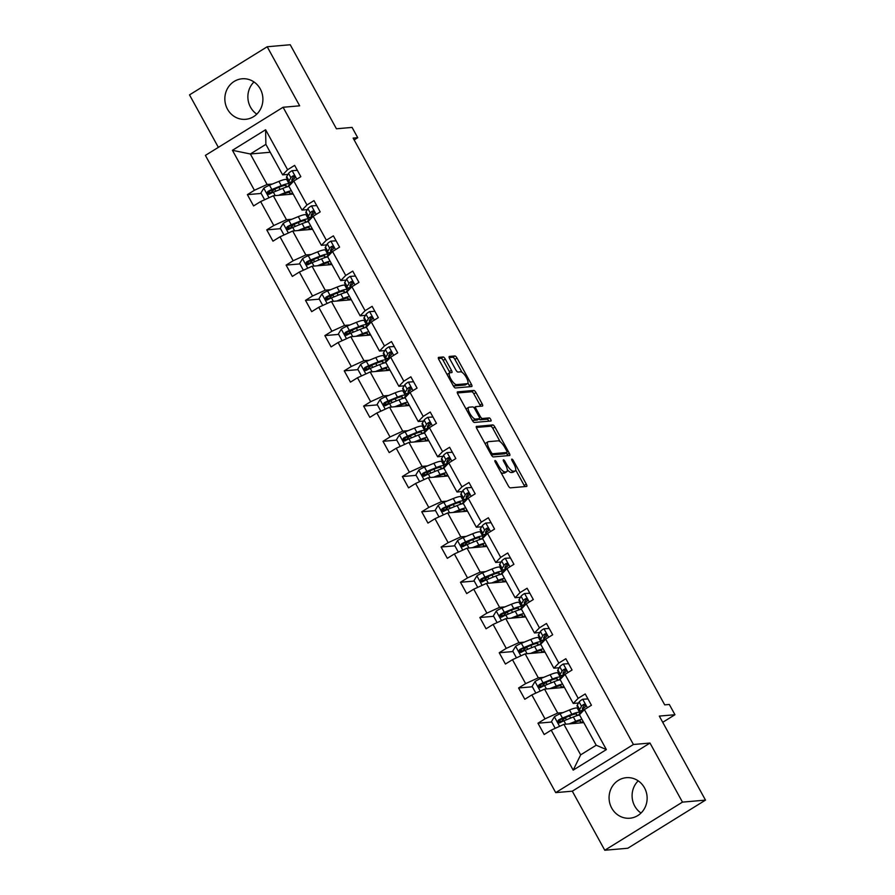 <?xml version="1.0" encoding="UTF-8"?>
<svg xmlns="http://www.w3.org/2000/svg" width="895" height="895" viewBox="0 0 895 895"><rect width="100%" height="100%" fill="white"/><g stroke="black" fill="none" stroke-linecap="round" stroke-linejoin="round"><path stroke-width="1.34" d="M495.047 460.556A1.79 0.571 58.2 0 0 494.957 460.578A1.79 0.571 58.2 0 0 495.271 462.156L508.215 485.716A2.562 0.817 58.2 0 0 510.34 487.853L526.618 486.444A2.562 0.817 58.2 0 0 526.741 486.399A2.562 0.817 58.2 0 0 526.305 484.139L513.35 460.589A1.79 0.571 58.2 0 0 511.862 459.09A1.79 0.571 58.2 0 0 511.772 459.113A1.79 0.571 58.2 0 0 512.085 460.69L513.764 463.744A8.189 2.629 58.2 0 1 515.184 470.96A8.189 2.629 58.2 0 1 514.77 471.094L513.417 471.206A8.189 2.629 58.2 0 1 506.615 464.371L504.937 461.317A1.79 0.571 58.2 0 0 503.46 459.817A1.79 0.571 58.2 0 0 503.359 459.851A1.79 0.571 58.2 0 0 503.672 461.428L505.351 464.471A8.189 2.629 58.2 0 1 506.771 471.687A8.189 2.629 58.2 0 1 506.357 471.822L505.004 471.945A8.189 2.629 58.2 0 1 498.213 465.098L496.535 462.044A1.79 0.571 58.2 0 0 495.047 460.556M227.498 109.201A20.339 19.019 -95 0 0 245.633 119.315A20.339 19.019 -95 0 0 260.255 88.907A20.339 19.019 -95 0 0 242.109 78.782A20.339 19.019 -95 0 0 227.498 109.201M253.99 81.96A20.339 19.019 -95 0 0 250.522 107.199A20.339 19.019 -95 0 0 256.787 114.146M611.721 808.096A20.339 19.019 -95 0 0 629.856 818.22A20.339 19.019 -95 0 0 644.478 787.801A20.339 19.019 -95 0 0 626.332 777.688A20.339 19.019 -95 0 0 611.721 808.096M638.213 780.854A20.339 19.019 -95 0 0 634.745 806.093A20.339 19.019 -95 0 0 641.01 813.04M705.495 800.119L627.798 848.247L604.774 850.25L682.471 802.121L705.495 800.119L659.302 716.09L674.964 714.725L669.315 704.454L664.705 704.857L353.133 138.098L357.731 137.696L352.082 127.414L336.43 128.779L290.226 44.75L267.202 46.753L189.505 94.881L218.358 147.362M445.296 359.108A2.562 0.817 58.2 0 0 443.17 356.971L438.606 357.373A2.562 0.817 58.2 0 0 438.472 357.407A2.562 0.817 58.2 0 0 438.919 359.667L453.306 385.834A2.562 0.817 58.2 0 0 455.432 387.971L471.699 386.55A2.562 0.817 58.2 0 0 471.833 386.506A2.562 0.817 58.2 0 0 471.385 384.257L457.009 358.089A2.562 0.817 58.2 0 0 454.884 355.953L449.368 356.434A2.562 0.817 58.2 0 0 449.234 356.478A2.562 0.817 58.2 0 0 449.682 358.727L455.835 369.926A2.562 0.817 58.2 0 0 457.96 372.063L460.69 371.828A6.847 2.193 58.2 0 1 466.105 377.075A6.847 2.193 58.2 0 1 467.559 383.575A6.847 2.193 58.2 0 1 467.212 383.686L456.506 384.626A6.847 2.193 58.2 0 1 451.091 379.379A6.847 2.193 58.2 0 1 449.637 372.868A6.847 2.193 58.2 0 1 449.984 372.756L451.762 372.6A2.562 0.817 58.2 0 0 451.897 372.566A2.562 0.817 58.2 0 0 451.449 370.306L445.296 359.108L443.193 360.416A2.562 0.817 58.2 0 0 441.067 358.268L438.416 358.503M682.471 802.121L649.994 743.051L633.414 744.495L283.088 107.266L299.668 105.823L267.202 46.753M476.509 426.322A2.562 0.817 58.2 0 0 476.386 426.367A2.562 0.817 58.2 0 0 476.834 428.627L491.21 454.783A2.562 0.817 58.2 0 0 493.335 456.92L509.613 455.51A2.562 0.817 58.2 0 0 509.736 455.465A2.562 0.817 58.2 0 0 509.3 453.217L494.913 427.049A2.562 0.817 58.2 0 0 492.787 424.912L476.297 426.467M472.258 420.303L457.871 394.147A2.562 0.817 58.2 0 1 457.434 391.887A2.562 0.817 58.2 0 1 457.558 391.853L473.835 390.433A2.562 0.817 58.2 0 1 475.961 392.569L482.114 403.768A2.562 0.817 58.2 0 1 482.562 406.028A2.562 0.817 58.2 0 1 482.427 406.061L475.827 406.643A2.562 0.817 58.2 0 0 475.704 406.677A2.562 0.817 58.2 0 0 476.14 408.937L480.223 416.365A2.562 0.817 58.2 0 0 482.349 418.502L489.218 417.898A1.79 0.571 58.2 0 1 490.639 419.274A1.79 0.571 58.2 0 1 491.019 420.974A1.79 0.571 58.2 0 1 490.93 421.008L474.384 422.451A2.562 0.817 58.2 0 1 472.258 420.303M287.977 174.391L282.641 174.861L265.882 144.363L265.614 129.753L287.597 169.737L294.634 165.374L300.843 176.673L293.806 181.025L306.963 204.966L314 200.614L320.209 211.902L313.172 216.266L326.339 240.207L333.376 235.855L339.585 247.143L332.548 251.506L345.716 275.447L352.742 271.095L358.951 282.384L351.925 286.747L365.082 310.688L372.119 306.325L378.328 317.624L371.291 321.976L384.458 345.929L391.495 341.566L397.704 352.865L390.667 357.217L403.835 381.158L410.861 376.806L417.07 388.106L410.044 392.457L423.201 416.399L430.238 412.047L436.447 423.335L429.41 427.698L442.577 451.639L449.614 447.287L455.823 458.576L448.787 462.939L461.943 486.88L468.98 482.517L475.189 493.816L468.152 498.179L481.32 522.121L488.357 517.757L494.566 529.057L487.529 533.409L500.697 557.361L507.722 552.998L513.931 564.297L506.906 568.649L520.062 592.591L527.099 588.239L533.308 599.538L526.271 603.89L539.439 627.831L546.476 623.479L552.685 634.768L545.648 639.131L558.816 663.072L565.841 658.72L572.05 670.008L565.025 674.371L578.181 698.313L585.218 693.949L591.427 705.249L584.39 709.601L606.374 749.585L573.192 770.136L551.208 730.152L544.182 734.515L537.973 723.216L544.999 718.864L531.843 694.923L524.806 699.275L518.597 687.975L525.633 683.623L512.466 659.682L505.429 664.034L499.22 652.746L506.257 648.383L493.1 624.441L486.063 628.793L479.854 617.505L486.891 613.142L473.723 589.201L466.687 593.564L460.477 582.265L467.514 577.913L454.347 553.96L447.31 558.323L441.101 547.024L448.138 542.672L434.981 518.72L427.944 523.083L421.735 511.783L428.772 507.431L415.604 483.49L408.567 487.842L402.358 476.543L409.395 472.191L396.228 448.25L389.202 452.601L382.993 441.313L390.019 436.95L376.862 413.009L369.825 417.361L363.616 406.073L370.653 401.71L357.485 377.768L350.448 382.131L344.239 370.832L351.276 366.48L338.109 342.528L331.083 346.891L324.874 335.591L331.9 331.239L318.743 307.287L311.706 311.65L305.497 300.351L312.534 295.999L299.366 272.058L292.329 276.41L286.12 265.121L293.157 260.758L280.001 236.817L272.964 241.169L266.755 229.881L273.792 225.518L260.624 201.576L253.587 205.928L247.378 194.64L254.415 190.277L232.431 150.304L265.614 129.753M282.641 174.861L287.597 169.737M633.414 744.495L555.717 792.623L205.391 155.394L283.088 107.266M291.804 219.253L286.478 219.722L273.311 195.781L293.191 194.047M307.768 217.865L310.61 217.619M273.311 195.781L260.624 201.576M286.478 219.722L273.792 225.518M307.343 209.631L302.018 210.101L288.85 186.149L293.806 181.025M302.018 210.101L306.963 204.966M311.18 254.493L305.844 254.963L292.687 231.011L312.568 229.288M327.145 253.106L329.986 252.86M292.687 231.011L280.001 236.817M305.844 254.963L293.157 260.758M326.72 244.872L321.383 245.331L308.227 221.389L313.172 216.266M321.383 245.331L326.339 240.207M330.557 289.734L325.221 290.204L312.053 266.251L331.933 264.528M346.51 288.347L349.363 288.1M312.053 266.251L299.366 272.058M325.221 290.204L312.534 295.999M346.096 280.113L340.76 280.571L327.592 256.63L332.548 251.506M340.76 280.571L345.716 275.447M349.923 324.974L344.597 325.433L331.43 301.492L351.31 299.769M365.887 323.587L368.729 323.341M331.43 301.492L318.743 307.287M344.597 325.433L331.9 331.239M365.462 315.353L360.137 315.812L346.969 291.871L351.925 286.747M360.137 315.812L365.082 310.688M369.299 360.215L363.963 360.674L350.806 336.733L370.687 334.998M385.264 358.828L388.106 358.582M350.806 336.733L338.109 342.528M363.963 360.674L351.276 366.48M384.839 350.583L379.502 351.053L366.346 327.111L371.291 321.976M379.502 351.053L384.458 345.929M388.676 395.456L383.34 395.914L370.172 371.973L390.052 370.239M404.629 394.057L407.482 393.811M370.172 371.973L357.485 377.768M383.34 395.914L370.653 401.71M404.216 385.823L398.879 386.293L385.711 362.341L390.667 357.217M398.879 386.293L403.835 381.158M408.042 430.685L402.716 431.155L389.549 407.214L409.429 405.48M424.006 429.298L426.848 429.052M389.549 407.214L376.862 413.009M402.716 431.155L390.019 436.95M423.581 421.064L418.256 421.534L405.088 397.581L410.044 392.457M418.256 421.534L423.201 416.399M427.418 465.926L422.082 466.396L408.925 442.443L428.806 440.72M443.372 464.539L446.225 464.292M408.925 442.443L396.228 448.25M422.082 466.396L409.395 472.191M442.958 456.305L437.621 456.763L424.465 432.822L429.41 427.698M437.621 456.763L442.577 451.639M446.784 501.166L441.459 501.625L428.291 477.684L448.171 475.961M462.749 499.779L465.601 499.533M428.291 477.684L415.604 483.49M441.459 501.625L428.772 507.431M462.323 491.545L456.998 492.004L443.83 468.063L448.787 462.939M456.998 492.004L461.943 486.88M466.161 536.407L460.824 536.866L447.668 512.924L467.548 511.19M482.125 535.02L484.967 534.774M447.668 512.924L434.981 518.72M460.824 536.866L448.138 542.672M481.7 526.786L476.364 527.244L463.207 503.303L468.152 498.179M476.364 527.244L481.32 522.121M485.537 571.648L480.201 572.106L467.033 548.165L486.925 546.431M501.491 570.26L504.344 570.003M467.033 548.165L454.347 553.96M480.201 572.106L467.514 577.913M501.077 562.015L495.74 562.485L482.584 538.544L487.529 533.409M495.74 562.485L500.697 557.361M504.903 606.888L499.578 607.347L486.41 583.406L506.29 581.672M520.868 605.49L523.709 605.244M486.41 583.406L473.723 589.201M499.578 607.347L486.891 613.142M520.442 597.256L515.117 597.726L501.95 573.773L506.906 568.649M515.117 597.726L520.062 592.591M524.28 642.118L518.943 642.588L505.787 618.646L525.667 616.912M540.244 640.731L543.086 640.484M505.787 618.646L493.1 624.441M518.943 642.588L506.257 648.383M539.819 632.496L534.483 632.955L521.326 609.014L526.271 603.89M534.483 632.955L539.439 627.831M543.657 677.358L538.32 677.828L525.152 653.876L545.033 652.153M559.61 675.971L562.463 675.725M525.152 653.876L512.466 659.682M538.32 677.828L525.633 683.623M559.196 667.737L553.86 668.196L540.692 644.255L545.648 639.131M553.86 668.196L558.816 663.072M563.022 712.599L557.697 713.058L544.529 689.116L564.409 687.394M578.987 711.212L581.828 710.966M544.529 689.116L531.843 694.923M557.697 713.058L544.999 718.864M578.562 702.978L573.236 703.436L560.069 679.495L565.025 674.371M573.236 703.436L578.181 698.313M573.192 770.136L580.665 754.854L563.906 724.357L583.786 722.623M563.906 724.357L551.208 730.152M649.994 743.051L572.297 791.18L604.774 850.25M572.297 791.18L555.717 792.623M662.725 722.31L674.964 714.725M354.14 139.922L357.731 137.696M265.882 144.363L250.343 153.985L267.102 184.482L272.438 184.023M270.223 152.262L250.343 153.985L232.431 150.304M580.665 754.854L596.204 745.222L579.445 714.736L584.39 709.601M288.391 182.636L291.244 182.379M596.204 745.222L606.374 749.585M267.102 184.482L254.415 190.277M563.436 721.001L558.894 721.404M551.745 722.019L537.973 723.216M544.059 685.76L539.528 686.163M532.38 686.778L518.597 687.975M524.694 650.531L520.152 650.922M513.003 651.549L499.22 652.746M505.317 615.29L500.775 615.682M493.626 616.308L479.854 617.505M485.951 580.049L481.409 580.441M474.26 581.068L460.477 582.265M466.575 544.809L462.033 545.2M454.884 545.827L441.101 547.024M447.198 509.568L442.656 509.971M435.507 510.586L421.735 511.783M427.832 474.328L423.29 474.73M416.141 475.346L402.358 476.543M408.456 439.098L403.913 439.49M396.765 440.116L382.993 441.313M389.079 403.858L384.548 404.249M377.388 404.876L363.616 406.073M369.713 368.617L365.171 369.008M358.022 369.635L344.239 370.832M350.337 333.376L345.794 333.768M338.646 334.394L324.874 335.591M330.96 298.136L326.429 298.538M319.28 299.154L305.497 300.351M311.594 262.906L307.052 263.298M299.903 263.913L286.12 265.121M292.217 227.666L287.675 228.057M280.527 228.684L266.755 229.881M272.852 192.425L268.31 192.817M261.161 193.443L247.378 194.64M500.887 472.381A8.189 2.629 58.2 0 0 502.9 473.242L505.004 471.945M506.771 471.687L504.668 472.996A8.189 2.629 58.2 0 1 504.254 473.119L502.9 473.242M507.275 469.685A8.189 2.629 58.2 0 0 511.313 472.504L513.417 471.206M515.184 470.96L513.081 472.258A8.189 2.629 58.2 0 1 512.667 472.392L511.313 472.504M524.705 486.6A2.562 0.817 58.2 0 0 524.202 485.448L515.699 469.976M500.148 441.683L492.809 428.347A2.562 0.817 58.2 0 0 490.695 426.21L476.33 427.463M507.7 455.678A2.562 0.817 58.2 0 0 507.196 454.515L506.301 452.892M491.142 452.232A1.79 0.571 58.2 0 0 492.619 453.731L506.906 452.49A1.79 0.571 58.2 0 0 507.006 452.467A1.79 0.571 58.2 0 0 506.693 450.879L504.925 447.668A8.189 2.629 58.2 0 0 498.135 440.821L488.368 441.671A8.189 2.629 58.2 0 0 487.954 441.806A8.189 2.629 58.2 0 0 489.375 449.022L491.142 452.232L490.147 452.848M504.97 453.698A1.79 0.571 58.2 0 1 504.903 453.765A1.79 0.571 58.2 0 1 504.814 453.787L491.31 454.962M487.954 441.806L485.851 443.103A8.189 2.629 58.2 0 0 485.336 444.088M457.379 392.983L471.732 391.73L473.835 390.433M480.514 406.229A2.562 0.817 58.2 0 0 480.011 405.066L473.858 393.867A2.562 0.817 58.2 0 0 471.732 391.73M479.026 418.961A2.562 0.817 58.2 0 0 480.246 419.8L487.126 419.207L489.218 417.898M488.849 421.187A1.79 0.571 58.2 0 0 487.126 419.207M468.98 407.236A6.847 2.193 58.2 0 0 468.633 407.348A6.847 2.193 58.2 0 0 470.088 413.848A6.847 2.193 58.2 0 0 475.502 419.095L479.272 418.77A2.562 0.817 58.2 0 0 479.407 418.726A2.562 0.817 58.2 0 0 478.959 416.477L474.876 409.049A2.562 0.817 58.2 0 0 472.75 406.901L468.98 407.236M468.633 407.348L466.53 408.646A6.847 2.193 58.2 0 0 466.15 409.205M472.034 419.912A6.847 2.193 58.2 0 0 473.399 420.393L475.502 419.095M477.404 419.934A2.562 0.817 58.2 0 1 477.303 420.023A2.562 0.817 58.2 0 1 477.18 420.068L473.399 420.393M449.849 372.779A2.562 0.817 58.2 0 0 449.346 371.604L443.193 360.416M449.637 372.868L447.534 374.166A6.847 2.193 58.2 0 0 447.176 374.681M453.116 385.476A6.847 2.193 58.2 0 0 454.403 385.924L456.506 384.626M467.559 383.575L465.456 384.884A6.847 2.193 58.2 0 1 465.12 384.995L454.403 385.924M461.988 372.264L454.906 359.398A2.562 0.817 58.2 0 0 452.781 357.25L449.178 357.564M469.785 386.718A2.562 0.817 58.2 0 0 469.293 385.555L467.928 383.071M571.413 723.708L574.075 722.623A16.558 2.506 -28.8 0 1 580.654 721.269A16.558 2.506 -28.8 0 1 579.77 722.981M569.231 723.898L575.709 721.269A19.947 3.021 -28.8 0 1 581.963 719.323M583.003 721.202A19.947 3.021 -28.8 0 1 581.358 722.836M555.213 728.329L551.488 721.56L554.452 716.694A6.914 1.052 -28.8 0 1 560.102 713.785L569.5 709.97A19.947 3.021 -28.8 0 1 577.409 708.348L579.77 712.633A19.947 3.021 151.2 0 0 571.849 714.266L562.463 718.081A6.914 1.052 151.2 0 0 558.502 720.005C557.227 721.918 557.719 722.824 559.99 722.712A6.914 1.052 -28.8 0 1 563.951 720.788L573.348 716.973A19.947 3.021 -28.8 0 1 579.602 715.038M566.311 717.208L565.394 717.846A9.521 1.443 151.2 0 0 562.351 720.878L562.619 721.37M578.047 715.351A19.947 3.021 151.2 0 0 579.77 712.633M559.934 722.746L559.822 719.893L570.227 715.62A16.558 2.506 -28.8 0 1 576.794 714.266A16.558 2.506 -28.8 0 1 575.888 716.011M559.319 722.925L559.99 722.712M587.959 698.928L582.589 699.275A6.914 1.052 151.2 0 0 579.143 701.993L577.275 705.148A19.947 3.021 151.2 0 0 577.096 706.11L579.457 710.395A19.947 3.021 151.2 0 0 582.086 710.54M582.589 699.275L587.937 698.905M580.967 713.147L580.944 713.102A19.947 3.021 -28.8 0 1 581.135 712.151L582.992 708.997A6.914 1.052 -28.8 0 1 584.983 707.24C585.945 705.349 585.453 704.443 583.484 704.522A6.914 1.052 151.2 0 0 581.504 706.278L579.636 709.444A19.947 3.021 151.2 0 0 579.457 710.395M582.969 709.041A16.558 2.506 -28.8 0 1 582.421 708.762A16.558 2.506 -28.8 0 1 582.578 707.967L584.748 704.477M584.032 704.331L584.636 704.432M552.047 688.468L554.71 687.382A16.558 2.506 -28.8 0 1 561.277 686.029A16.558 2.506 -28.8 0 1 560.404 687.74M549.866 688.658L556.332 686.029A19.947 3.021 -28.8 0 1 562.597 684.082M563.626 685.962A19.947 3.021 -28.8 0 1 561.982 687.595M535.836 693.088L532.122 686.32L535.076 681.464A6.914 1.052 -28.8 0 1 540.725 678.544L550.123 674.729A19.947 3.021 -28.8 0 1 558.032 673.107L560.393 677.392A19.947 3.021 151.2 0 0 552.483 679.025L543.086 682.84A6.914 1.052 151.2 0 0 539.126 684.764C537.85 686.689 538.354 687.584 540.614 687.472A6.914 1.052 -28.8 0 1 544.574 685.548L553.971 681.733A19.947 3.021 -28.8 0 1 560.236 679.797M546.946 681.968L546.017 682.605A9.521 1.443 151.2 0 0 542.974 685.637L543.243 686.129M558.681 680.11A19.947 3.021 151.2 0 0 560.393 677.392M540.558 687.505L540.457 684.653L550.85 680.379A16.558 2.506 -28.8 0 1 557.428 679.025A16.558 2.506 -28.8 0 1 556.511 680.771M539.942 687.684L540.614 687.472M532.67 653.227L535.333 652.142A16.558 2.506 -28.8 0 1 541.9 650.799A16.558 2.506 -28.8 0 1 541.028 652.5M530.489 653.417L536.955 650.788A19.947 3.021 -28.8 0 1 543.22 648.853M544.25 650.721A19.947 3.021 -28.8 0 1 542.616 652.365M516.471 657.847L512.745 651.079L515.71 646.224A6.914 1.052 -28.8 0 1 521.36 643.304L530.746 639.5A19.947 3.021 -28.8 0 1 538.667 637.866L541.028 642.162A19.947 3.021 151.2 0 0 533.107 643.785L523.72 647.6A6.914 1.052 151.2 0 0 519.749 649.524C518.485 651.448 518.977 652.354 521.248 652.242A6.914 1.052 -28.8 0 1 525.208 650.307L534.595 646.492A19.947 3.021 -28.8 0 1 540.86 644.557M527.569 646.727L526.652 647.376A9.521 1.443 151.2 0 0 523.597 650.396L523.877 650.889M539.305 644.87A19.947 3.021 151.2 0 0 541.028 642.162M521.181 652.265L521.08 649.412L531.485 645.138A16.558 2.506 -28.8 0 1 538.052 643.796A16.558 2.506 -28.8 0 1 537.145 645.53M520.577 652.444L521.248 652.242M568.582 663.698L563.223 664.034A6.914 1.052 151.2 0 0 559.778 666.753L557.909 669.907A19.947 3.021 151.2 0 0 557.719 670.87L560.08 675.154A19.947 3.021 151.2 0 0 562.709 675.3M563.223 664.034L568.571 663.665M561.601 677.918L561.568 677.873A19.947 3.021 -28.8 0 1 561.758 676.911L563.626 673.756A6.914 1.052 -28.8 0 1 565.606 672C566.58 670.109 566.076 669.203 564.118 669.292A6.914 1.052 151.2 0 0 562.127 671.049L560.27 674.203A19.947 3.021 151.2 0 0 560.08 675.154M563.593 673.801A16.558 2.506 -28.8 0 1 563.056 673.521A16.558 2.506 -28.8 0 1 563.201 672.727L565.371 669.236M564.667 669.091L565.271 669.191M549.206 628.458L543.847 628.793A6.914 1.052 151.2 0 0 540.401 631.512L538.533 634.678A19.947 3.021 151.2 0 0 538.354 635.629L540.714 639.925A19.947 3.021 151.2 0 0 543.332 640.059M543.847 628.793L549.194 628.424M542.225 642.677L542.202 642.632A19.947 3.021 -28.8 0 1 542.381 641.67L544.25 638.515A6.914 1.052 -28.8 0 1 546.23 636.759C547.203 634.868 546.711 633.962 544.742 634.052A6.914 1.052 151.2 0 0 542.762 635.808L540.893 638.963A19.947 3.021 151.2 0 0 540.714 639.925M544.216 638.56A16.558 2.506 -28.8 0 1 543.679 638.292A16.558 2.506 -28.8 0 1 543.836 637.497L545.995 633.996M545.29 633.85L545.894 633.951M513.294 617.986L515.956 616.912A16.558 2.506 -28.8 0 1 522.535 615.559A16.558 2.506 -28.8 0 1 521.651 617.259M511.112 618.176L517.59 615.547A19.947 3.021 -28.8 0 1 523.843 613.612M524.884 615.491A19.947 3.021 -28.8 0 1 523.239 617.125M497.094 622.607L493.38 615.838L496.333 610.983A6.914 1.052 -28.8 0 1 501.983 608.074L511.381 604.259A19.947 3.021 -28.8 0 1 519.29 602.626L521.651 606.922A19.947 3.021 151.2 0 0 513.741 608.544L504.344 612.359A6.914 1.052 151.2 0 0 500.383 614.294C499.108 616.207 499.6 617.114 501.871 617.002A6.914 1.052 -28.8 0 1 505.832 615.078L515.229 611.263A19.947 3.021 -28.8 0 1 521.494 609.316M508.192 611.498L507.275 612.135A9.521 1.443 151.2 0 0 504.232 615.167L504.5 615.659M519.928 609.629A19.947 3.021 151.2 0 0 521.651 606.922M501.815 617.035L501.703 614.171L512.108 609.909A16.558 2.506 -28.8 0 1 518.686 608.555A16.558 2.506 -28.8 0 1 517.769 610.3M501.2 617.203L501.871 617.002M529.84 593.217L524.47 593.553A6.914 1.052 151.2 0 0 521.024 596.271L519.167 599.437A19.947 3.021 151.2 0 0 518.977 600.388L521.337 604.684A19.947 3.021 151.2 0 0 523.967 604.819M524.47 593.553L529.818 593.184M522.848 607.437L522.825 607.392A19.947 3.021 -28.8 0 1 523.016 606.441L524.873 603.275A6.914 1.052 -28.8 0 1 526.864 601.518C527.837 599.628 527.334 598.721 525.376 598.811A6.914 1.052 151.2 0 0 523.385 600.567L521.516 603.722A19.947 3.021 151.2 0 0 521.337 604.684M524.85 603.331A16.558 2.506 -28.8 0 1 524.313 603.051A16.558 2.506 -28.8 0 1 524.459 602.257L526.629 598.755M525.924 598.61L526.517 598.71M493.928 582.746L496.591 581.672A16.558 2.506 -28.8 0 1 503.158 580.318A16.558 2.506 -28.8 0 1 502.285 582.019M491.747 582.936L498.213 580.307A19.947 3.021 -28.8 0 1 504.478 578.371M505.507 580.251A19.947 3.021 -28.8 0 1 503.863 581.884M477.729 587.377L474.003 580.609L476.957 575.742A6.914 1.052 -28.8 0 1 482.606 572.834L492.004 569.019A19.947 3.021 -28.8 0 1 499.925 567.385L502.274 571.681A19.947 3.021 151.2 0 0 494.364 573.303L484.967 577.118A6.914 1.052 151.2 0 0 481.007 579.054C479.731 580.967 480.235 581.873 482.494 581.761A6.914 1.052 -28.8 0 1 486.455 579.837L495.852 576.022A19.947 3.021 -28.8 0 1 502.117 574.075M488.827 576.257L487.898 576.895A9.521 1.443 151.2 0 0 484.855 579.926L485.124 580.419M500.562 574.389A19.947 3.021 151.2 0 0 502.274 571.681M482.439 581.795L482.338 578.931L492.742 574.668A16.558 2.506 -28.8 0 1 499.309 573.315A16.558 2.506 -28.8 0 1 498.392 575.06M481.823 581.974L482.494 581.761M510.463 557.977L505.104 558.312A6.914 1.052 151.2 0 0 501.659 561.031L499.79 564.197A19.947 3.021 151.2 0 0 499.6 565.148L501.961 569.444A19.947 3.021 151.2 0 0 504.59 569.578M505.104 558.312L510.452 557.954M503.482 572.196L503.46 572.151A19.947 3.021 -28.8 0 1 503.639 571.2L505.507 568.034A6.914 1.052 -28.8 0 1 507.487 566.278C508.461 564.387 507.968 563.492 505.999 563.57A6.914 1.052 151.2 0 0 504.019 565.327L502.151 568.482A19.947 3.021 151.2 0 0 501.961 569.444M505.474 568.09A16.558 2.506 -28.8 0 1 504.937 567.81A16.558 2.506 -28.8 0 1 505.093 567.016L507.252 563.526M506.548 563.369L507.152 563.47M474.551 547.505L477.214 546.431A16.558 2.506 -28.8 0 1 483.781 545.077A16.558 2.506 -28.8 0 1 482.908 546.778M472.37 547.695L478.836 545.077A19.947 3.021 -28.8 0 1 485.101 543.131M486.13 545.01A19.947 3.021 -28.8 0 1 484.497 546.644M458.352 552.137L454.626 545.368L457.591 540.502A6.914 1.052 -28.8 0 1 463.241 537.593L472.627 533.778A19.947 3.021 -28.8 0 1 480.548 532.156L482.908 536.441A19.947 3.021 151.2 0 0 474.988 538.074L465.601 541.889A6.914 1.052 151.2 0 0 461.641 543.813C460.366 545.726 460.858 546.632 463.129 546.521A6.914 1.052 -28.8 0 1 467.089 544.596L476.476 540.781A19.947 3.021 -28.8 0 1 482.741 538.835M469.45 541.016L468.532 541.654A9.521 1.443 151.2 0 0 465.489 544.686L465.758 545.178M481.186 539.148A19.947 3.021 151.2 0 0 482.908 536.441M463.062 546.554L462.961 543.701L473.365 539.428A16.558 2.506 -28.8 0 1 479.933 538.074A16.558 2.506 -28.8 0 1 479.026 539.819M462.458 546.733L463.129 546.521M485.728 523.072L491.075 522.714L485.728 523.072A6.914 1.052 151.2 0 0 482.282 525.801L480.414 528.956A19.947 3.021 151.2 0 0 480.235 529.907L482.595 534.203A19.947 3.021 151.2 0 0 485.224 534.349M484.106 536.955L484.083 536.91A19.947 3.021 -28.8 0 1 484.262 535.96L486.13 532.805A6.914 1.052 -28.8 0 1 488.122 531.048C489.084 529.158 488.592 528.251 486.623 528.33A6.914 1.052 151.2 0 0 484.642 530.086L482.774 533.252A19.947 3.021 151.2 0 0 482.595 534.203M486.097 532.849A16.558 2.506 -28.8 0 1 485.56 532.57A16.558 2.506 -28.8 0 1 485.716 531.775L487.876 528.285M487.171 528.139L487.775 528.229M455.186 512.276L457.837 511.19A16.558 2.506 -28.8 0 1 464.415 509.837A16.558 2.506 -28.8 0 1 463.532 511.548M452.993 512.466L459.471 509.837A19.947 3.021 -28.8 0 1 465.736 507.89M466.765 509.77A19.947 3.021 -28.8 0 1 465.12 511.403M438.975 516.896L435.261 510.128L438.214 505.261A6.914 1.052 -28.8 0 1 443.864 502.352L453.262 498.537A19.947 3.021 -28.8 0 1 461.171 496.915L463.532 501.2A19.947 3.021 151.2 0 0 455.622 502.833L446.225 506.648A6.914 1.052 151.2 0 0 442.264 508.573C440.989 510.486 441.492 511.392 443.752 511.28A6.914 1.052 -28.8 0 1 447.713 509.356L457.11 505.541A19.947 3.021 -28.8 0 1 463.375 503.605M450.073 505.776L449.156 506.413A9.521 1.443 151.2 0 0 446.113 509.445L446.381 509.937M461.809 503.919A19.947 3.021 151.2 0 0 463.532 501.2M443.696 511.313L443.584 508.461L453.989 504.187A16.558 2.506 -28.8 0 1 460.567 502.833A16.558 2.506 -28.8 0 1 459.65 504.579M443.081 511.492L443.752 511.28M466.351 487.842L471.699 487.473L466.351 487.842A6.914 1.052 151.2 0 0 462.905 490.561L461.048 493.716A19.947 3.021 151.2 0 0 460.858 494.678L463.218 498.962A19.947 3.021 151.2 0 0 465.847 499.108M464.706 501.681L464.729 501.715A19.947 3.021 -28.8 0 1 464.897 500.719L466.754 497.564A6.914 1.052 -28.8 0 1 468.745 495.808C469.718 493.917 469.215 493.011 467.257 493.1A6.914 1.052 151.2 0 0 465.266 494.845L463.409 498.012A19.947 3.021 151.2 0 0 463.218 498.962M466.731 497.609A16.558 2.506 -28.8 0 1 466.194 497.329A16.558 2.506 -28.8 0 1 466.34 496.535L468.51 493.044M467.805 492.899L468.409 493M435.809 477.035L438.472 475.95A16.558 2.506 -28.8 0 1 445.039 474.596A16.558 2.506 -28.8 0 1 444.166 476.308M433.627 477.225L440.094 474.596A19.947 3.021 -28.8 0 1 446.359 472.649M447.388 474.529A19.947 3.021 -28.8 0 1 445.744 476.174M419.61 481.655L415.884 474.887L418.838 470.032A6.914 1.052 -28.8 0 1 424.487 467.112L433.885 463.297A19.947 3.021 -28.8 0 1 441.806 461.675L444.166 465.971A19.947 3.021 151.2 0 0 436.245 467.593L426.848 471.408A6.914 1.052 151.2 0 0 422.887 473.332C421.623 475.256 422.116 476.151 424.387 476.05A6.914 1.052 -28.8 0 1 428.347 474.115L437.733 470.3A19.947 3.021 -28.8 0 1 443.998 468.365M430.708 470.535L429.779 471.173A9.521 1.443 151.2 0 0 426.736 474.205L427.016 474.697M442.443 468.678A19.947 3.021 151.2 0 0 444.166 465.971M424.319 476.073L424.219 473.22L434.623 468.946A16.558 2.506 -28.8 0 1 441.19 467.604A16.558 2.506 -28.8 0 1 440.273 469.338M423.704 476.252L424.387 476.05M452.344 452.266L446.985 452.601A6.914 1.052 151.2 0 0 443.54 455.32L441.671 458.475A19.947 3.021 151.2 0 0 441.492 459.437L443.842 463.722A19.947 3.021 151.2 0 0 446.471 463.867M446.985 452.601L452.333 452.232M445.363 466.485L445.341 466.44A19.947 3.021 -28.8 0 1 445.52 465.478L447.388 462.323A6.914 1.052 -28.8 0 1 449.368 460.567C450.342 458.676 449.849 457.77 447.88 457.86A6.914 1.052 151.2 0 0 445.9 459.616L444.032 462.771A19.947 3.021 151.2 0 0 443.842 463.722M447.355 462.368A16.558 2.506 -28.8 0 1 446.818 462.089A16.558 2.506 -28.8 0 1 446.974 461.305L449.133 457.804M448.429 457.658L449.033 457.759M416.432 441.794L419.095 440.709A16.558 2.506 -28.8 0 1 425.662 439.367A16.558 2.506 -28.8 0 1 424.789 441.067M414.251 441.985L420.717 439.356A19.947 3.021 -28.8 0 1 426.982 437.42M428.023 439.288A19.947 3.021 -28.8 0 1 426.378 440.933M400.233 446.415L396.507 439.646L399.472 434.791A6.914 1.052 -28.8 0 1 405.122 431.871L414.508 428.067A19.947 3.021 -28.8 0 1 422.429 426.434L424.789 430.73A19.947 3.021 151.2 0 0 416.869 432.352L407.482 436.167A6.914 1.052 151.2 0 0 403.522 438.091C402.247 440.016 402.739 440.922 405.01 440.81A6.914 1.052 -28.8 0 1 408.97 438.874L418.368 435.059A19.947 3.021 -28.8 0 1 424.622 433.124M411.331 435.306L410.413 435.943A9.521 1.443 151.2 0 0 407.37 438.964L407.639 439.467M423.067 433.437A19.947 3.021 151.2 0 0 424.789 430.73M404.954 440.843L404.842 437.979L415.246 433.706A16.558 2.506 -28.8 0 1 421.813 432.363A16.558 2.506 -28.8 0 1 420.907 434.097M404.339 441.011L405.01 440.81M427.609 417.361L432.956 416.992L427.609 417.361A6.914 1.052 151.2 0 0 424.163 420.079L422.295 423.245A19.947 3.021 151.2 0 0 422.116 424.196L424.476 428.492A19.947 3.021 151.2 0 0 427.105 428.627M425.964 431.2L425.986 431.245A19.947 3.021 -28.8 0 1 426.143 430.238L428.011 427.083A6.914 1.052 -28.8 0 1 430.003 425.326C430.965 423.436 430.473 422.529 428.504 422.619A6.914 1.052 151.2 0 0 426.523 424.375L424.655 427.53A19.947 3.021 151.2 0 0 424.476 428.492M427.989 427.139A16.558 2.506 -28.8 0 1 427.441 426.859A16.558 2.506 -28.8 0 1 427.597 426.065L429.768 422.563M429.052 422.418L429.656 422.518M397.067 406.554L399.729 405.48A16.558 2.506 -28.8 0 1 406.296 404.126A16.558 2.506 -28.8 0 1 405.424 405.827M394.885 406.744L401.352 404.115A19.947 3.021 -28.8 0 1 407.617 402.179M408.646 404.059A19.947 3.021 -28.8 0 1 407.001 405.692M380.856 411.174L377.142 404.406L380.095 399.55A6.914 1.052 -28.8 0 1 385.745 396.642L395.142 392.827A19.947 3.021 -28.8 0 1 403.052 391.193L405.413 395.489A19.947 3.021 151.2 0 0 397.503 397.111L388.106 400.926A6.914 1.052 151.2 0 0 384.145 402.862C382.87 404.775 383.373 405.681 385.633 405.569A6.914 1.052 -28.8 0 1 389.594 403.645L398.991 399.83A19.947 3.021 -28.8 0 1 405.256 397.883M391.954 400.065L391.037 400.703A9.521 1.443 151.2 0 0 387.994 403.734L388.262 404.227M403.701 398.197A19.947 3.021 151.2 0 0 405.413 395.489M385.577 405.603L385.476 402.739L395.87 398.476A16.558 2.506 -28.8 0 1 402.448 397.123A16.558 2.506 -28.8 0 1 401.531 398.868M384.962 405.782L385.633 405.569M408.243 382.12L413.591 381.751L408.243 382.12A6.914 1.052 151.2 0 0 404.786 384.839L402.929 388.005A19.947 3.021 151.2 0 0 402.739 388.956L405.099 393.252A19.947 3.021 151.2 0 0 407.728 393.386M406.587 395.959L406.61 396.004A19.947 3.021 -28.8 0 1 406.777 395.008L408.646 391.842A6.914 1.052 -28.8 0 1 410.626 390.086C411.599 388.195 411.096 387.3 409.138 387.378A6.914 1.052 151.2 0 0 407.147 389.135L405.29 392.29A19.947 3.021 151.2 0 0 405.099 393.252M408.612 391.898A16.558 2.506 -28.8 0 1 408.075 391.618A16.558 2.506 -28.8 0 1 408.221 390.824L410.391 387.322M409.686 387.177L410.29 387.278M377.69 371.313L380.353 370.239A16.558 2.506 -28.8 0 1 386.92 368.885A16.558 2.506 -28.8 0 1 386.047 370.586M375.508 371.503L381.975 368.874A19.947 3.021 -28.8 0 1 388.24 366.939M389.269 368.818A19.947 3.021 -28.8 0 1 387.636 370.452M361.49 375.945L357.765 369.176L360.73 364.31A6.914 1.052 -28.8 0 1 366.379 361.401L375.766 357.586A19.947 3.021 -28.8 0 1 383.686 355.953L386.047 360.249A19.947 3.021 151.2 0 0 378.126 361.882L368.729 365.686A6.914 1.052 151.2 0 0 364.768 367.621C363.504 369.534 363.996 370.44 366.268 370.329A6.914 1.052 -28.8 0 1 370.228 368.404L379.614 364.589A19.947 3.021 -28.8 0 1 385.879 362.643M372.589 364.824L371.671 365.462A9.521 1.443 151.2 0 0 368.617 368.494L368.897 368.986M384.324 362.956A19.947 3.021 151.2 0 0 386.047 360.249M366.2 370.362L366.1 367.498L376.504 363.236A16.558 2.506 -28.8 0 1 383.071 361.882A16.558 2.506 -28.8 0 1 382.165 363.627M365.596 370.541L366.268 370.329M394.225 346.544L388.866 346.88A6.914 1.052 151.2 0 0 385.421 349.609L383.552 352.764A19.947 3.021 151.2 0 0 383.373 353.715L385.734 358.011A19.947 3.021 151.2 0 0 388.352 358.157M388.866 346.88L394.214 346.522M387.244 360.763L387.222 360.719A19.947 3.021 -28.8 0 1 387.401 359.768L389.269 356.602A6.914 1.052 -28.8 0 1 391.249 354.856C392.223 352.954 391.73 352.059 389.761 352.138A6.914 1.052 151.2 0 0 387.781 353.894L385.913 357.06A19.947 3.021 151.2 0 0 385.734 358.011M389.236 356.657A16.558 2.506 -28.8 0 1 388.698 356.378A16.558 2.506 -28.8 0 1 388.855 355.583L391.014 352.093M390.309 351.948L390.914 352.037M358.313 336.072L360.976 334.998A16.558 2.506 -28.8 0 1 367.554 333.645A16.558 2.506 -28.8 0 1 366.67 335.356M356.132 336.263L362.609 333.645A19.947 3.021 -28.8 0 1 368.863 331.698M369.903 333.578A19.947 3.021 -28.8 0 1 368.259 335.211M342.114 340.704L338.399 333.936L341.353 329.069A6.914 1.052 -28.8 0 1 347.003 326.16L356.4 322.345A19.947 3.021 -28.8 0 1 364.31 320.723L366.67 325.008A19.947 3.021 151.2 0 0 358.75 326.641L349.363 330.456A6.914 1.052 151.2 0 0 345.403 332.381C344.127 334.294 344.62 335.2 346.891 335.088A6.914 1.052 -28.8 0 1 350.851 333.164L360.249 329.349A19.947 3.021 -28.8 0 1 366.502 327.402M353.212 329.584L352.294 330.221A9.521 1.443 151.2 0 0 349.251 333.253L349.52 333.745M364.947 327.715A19.947 3.021 151.2 0 0 366.67 325.008M346.835 335.122L346.723 332.269L357.127 327.995A16.558 2.506 -28.8 0 1 363.694 326.641A16.558 2.506 -28.8 0 1 362.788 328.387M346.22 335.301L346.891 335.088M369.49 311.639L374.837 311.281L369.49 311.639A6.914 1.052 151.2 0 0 366.044 314.369L364.175 317.524A19.947 3.021 151.2 0 0 363.996 318.475L366.357 322.771A19.947 3.021 151.2 0 0 368.986 322.916M367.845 325.478L367.867 325.523A19.947 3.021 -28.8 0 1 368.035 324.527L369.892 321.372A6.914 1.052 -28.8 0 1 371.884 319.616C372.857 317.725 372.354 316.819 370.396 316.897A6.914 1.052 151.2 0 0 368.404 318.654L366.536 321.82A19.947 3.021 151.2 0 0 366.357 322.771M369.87 321.417A16.558 2.506 -28.8 0 1 369.322 321.137A16.558 2.506 -28.8 0 1 369.478 320.343L371.649 316.852M370.933 316.707L371.537 316.796M338.948 300.843L341.61 299.758A16.558 2.506 -28.8 0 1 348.177 298.404A16.558 2.506 -28.8 0 1 347.305 300.116M336.766 301.033L343.232 298.404A19.947 3.021 -28.8 0 1 349.497 296.458M350.527 298.337A19.947 3.021 -28.8 0 1 348.882 299.97M322.737 305.464L319.023 298.695L321.976 293.84A6.914 1.052 -28.8 0 1 327.626 290.92L337.023 287.105A19.947 3.021 -28.8 0 1 344.933 285.483L347.294 289.767A19.947 3.021 151.2 0 0 339.384 291.401L329.986 295.216A6.914 1.052 151.2 0 0 326.026 297.14C324.751 299.053 325.254 299.959 327.514 299.847A6.914 1.052 -28.8 0 1 331.474 297.923L340.872 294.108A19.947 3.021 -28.8 0 1 347.137 292.173M333.846 294.343L332.918 294.981A9.521 1.443 151.2 0 0 329.875 298.013L330.143 298.505M345.582 292.486A19.947 3.021 151.2 0 0 347.294 289.767M327.458 299.881L327.357 297.028L337.762 292.755A16.558 2.506 -28.8 0 1 344.329 291.401A16.558 2.506 -28.8 0 1 343.411 293.146M326.843 300.06L327.514 299.847M350.124 276.41L355.472 276.04L350.124 276.41A6.914 1.052 151.2 0 0 346.678 279.128L344.81 282.283A19.947 3.021 151.2 0 0 344.62 283.245L346.98 287.53A19.947 3.021 151.2 0 0 349.609 287.675M348.468 290.248L348.502 290.282A19.947 3.021 -28.8 0 1 348.658 289.286L350.527 286.131A6.914 1.052 -28.8 0 1 352.507 284.375C353.48 282.484 352.977 281.578 351.019 281.668A6.914 1.052 151.2 0 0 349.028 283.413L347.17 286.579A19.947 3.021 151.2 0 0 346.98 287.53M350.493 286.176A16.558 2.506 -28.8 0 1 349.956 285.897A16.558 2.506 -28.8 0 1 350.102 285.102L352.272 281.612M351.567 281.466L352.171 281.567M319.571 265.602L322.234 264.517A16.558 2.506 -28.8 0 1 328.801 263.164A16.558 2.506 -28.8 0 1 327.928 264.875M317.389 265.793L323.856 263.164A19.947 3.021 -28.8 0 1 330.121 261.217M331.15 263.096A19.947 3.021 -28.8 0 1 329.517 264.741M303.371 270.223L299.646 263.454L302.611 258.599A6.914 1.052 -28.8 0 1 308.26 255.679L317.647 251.864A19.947 3.021 -28.8 0 1 325.567 250.242L327.928 254.538A19.947 3.021 151.2 0 0 320.007 256.16L310.621 259.975A6.914 1.052 151.2 0 0 306.661 261.899C305.385 263.824 305.877 264.719 308.148 264.618A6.914 1.052 -28.8 0 1 312.109 262.683L321.495 258.868A19.947 3.021 -28.8 0 1 327.76 256.932M314.469 259.102L313.552 259.751A9.521 1.443 151.2 0 0 310.509 262.772L310.778 263.264M326.205 257.245A19.947 3.021 151.2 0 0 327.928 254.538M308.081 264.64L307.981 261.787L318.385 257.514A16.558 2.506 -28.8 0 1 324.952 256.171A16.558 2.506 -28.8 0 1 324.046 257.905M307.477 264.819L308.148 264.618M336.106 240.833L330.747 241.169A6.914 1.052 151.2 0 0 327.301 243.887L325.433 247.042A19.947 3.021 151.2 0 0 325.254 248.004L327.615 252.289A19.947 3.021 151.2 0 0 330.244 252.435M330.747 241.169L336.095 240.8M329.125 255.053L329.103 255.008A19.947 3.021 -28.8 0 1 329.282 254.046L331.15 250.891A6.914 1.052 -28.8 0 1 333.13 249.134C334.103 247.244 333.611 246.338 331.642 246.427A6.914 1.052 151.2 0 0 329.662 248.183L327.794 251.338A19.947 3.021 151.2 0 0 327.615 252.289M331.116 250.936A16.558 2.506 -28.8 0 1 330.579 250.656A16.558 2.506 -28.8 0 1 330.736 249.873L332.895 246.371M332.19 246.226L332.795 246.326M300.205 230.362L302.857 229.277A16.558 2.506 -28.8 0 1 309.435 227.934A16.558 2.506 -28.8 0 1 308.551 229.635M298.013 230.552L304.49 227.923A19.947 3.021 -28.8 0 1 310.744 225.987M311.784 227.856A19.947 3.021 -28.8 0 1 310.14 229.5M283.995 234.982L280.28 228.214L283.234 223.358A6.914 1.052 -28.8 0 1 288.884 220.45L298.281 216.635A19.947 3.021 -28.8 0 1 306.191 215.001L308.551 219.297A19.947 3.021 151.2 0 0 300.642 220.92L291.244 224.734A6.914 1.052 151.2 0 0 287.284 226.659C286.008 228.583 286.512 229.489 288.772 229.377A6.914 1.052 -28.8 0 1 292.732 227.442L302.13 223.638A19.947 3.021 -28.8 0 1 308.395 221.691M295.093 223.873L294.175 224.511A9.521 1.443 151.2 0 0 291.132 227.531L291.401 228.035M306.828 222.005A19.947 3.021 151.2 0 0 308.551 219.297M288.716 229.411L288.604 226.547L299.008 222.284A16.558 2.506 -28.8 0 1 305.587 220.931A16.558 2.506 -28.8 0 1 304.669 222.676M288.1 229.579L288.772 229.377M311.37 205.928L316.718 205.559L311.37 205.928A6.914 1.052 151.2 0 0 307.925 208.647L306.068 211.813A19.947 3.021 151.2 0 0 305.877 212.764L308.238 217.06A19.947 3.021 151.2 0 0 310.867 217.194M309.748 219.812L309.726 219.767A19.947 3.021 -28.8 0 1 309.916 218.816L311.773 215.65A6.914 1.052 -28.8 0 1 313.765 213.894C314.738 212.003 314.234 211.097 312.277 211.186A6.914 1.052 151.2 0 0 310.285 212.943L308.417 216.098A19.947 3.021 151.2 0 0 308.238 217.06M311.751 215.706A16.558 2.506 -28.8 0 1 311.214 215.426A16.558 2.506 -28.8 0 1 311.359 214.632L313.53 211.13M312.825 210.985L313.418 211.086M280.829 195.121L283.491 194.047A16.558 2.506 -28.8 0 1 290.058 192.694A16.558 2.506 -28.8 0 1 289.186 194.394M278.647 195.311L285.113 192.682A19.947 3.021 -28.8 0 1 291.378 190.747M292.408 192.626A19.947 3.021 -28.8 0 1 290.763 194.26M264.629 199.753L260.904 192.973L263.857 188.118A6.914 1.052 -28.8 0 1 269.507 185.209L278.904 181.394A19.947 3.021 -28.8 0 1 286.825 179.761L289.175 184.057A19.947 3.021 151.2 0 0 281.265 185.679L271.867 189.494A6.914 1.052 151.2 0 0 267.907 191.429C266.632 193.342 267.135 194.249 269.395 194.137A6.914 1.052 -28.8 0 1 273.367 192.212L282.753 188.397A19.947 3.021 -28.8 0 1 289.018 186.451M275.727 188.632L274.799 189.27A9.521 1.443 151.2 0 0 271.756 192.302L272.035 192.794M287.463 186.764A19.947 3.021 151.2 0 0 289.175 184.057M269.339 194.17L269.238 191.306L279.643 187.044A16.558 2.506 -28.8 0 1 286.21 185.69A16.558 2.506 -28.8 0 1 285.292 187.435M268.724 194.349L269.395 194.137M292.005 170.688L297.353 170.33L292.005 170.688A6.914 1.052 151.2 0 0 288.559 173.406L286.691 176.572A19.947 3.021 151.2 0 0 286.501 177.523L288.861 181.819A19.947 3.021 151.2 0 0 291.49 181.953M290.383 184.571L290.36 184.527A19.947 3.021 -28.8 0 1 290.539 183.576L292.408 180.41A6.914 1.052 -28.8 0 1 294.388 178.653C295.361 176.762 294.869 175.867 292.9 175.946A6.914 1.052 151.2 0 0 290.92 177.702L289.051 180.857A19.947 3.021 151.2 0 0 288.861 181.819M292.374 180.466A16.558 2.506 -28.8 0 1 291.837 180.186A16.558 2.506 -28.8 0 1 291.994 179.392L294.153 175.89M293.448 175.744L294.052 175.845M497.217 465.713L498.213 465.098M504.254 473.119L506.357 471.822M503.952 461.932L504.937 461.317M505.619 464.986L506.615 464.371M512.667 472.392L514.77 471.094M512.365 461.193L513.35 460.589M524.202 485.448L526.305 484.139M495.539 462.659L496.535 462.044M490.695 426.21L492.787 424.912M492.809 428.347L494.913 427.049M507.196 454.515L509.3 453.217M491.142 454.649L492.619 453.731M504.814 453.787L506.906 452.49M488.379 449.637L489.375 449.022M473.858 393.867L475.961 392.569M480.011 405.066L482.114 403.768M474.003 407.773L475.603 406.777M475.156 409.552L476.14 408.937M479.217 416.992L480.223 416.365M480.246 419.8L482.349 418.502M477.18 420.068L479.272 418.77M449.346 371.604L451.449 370.306M465.12 384.995L467.212 383.686M452.781 357.25L454.884 355.953M454.906 359.398L457.009 358.089M469.293 385.555L471.385 384.257M441.067 358.268L443.17 356.971M554.374 716.817L559.599 726.326M573.348 716.973L575.709 721.269M573.684 723.507L573.359 722.914M566.445 719.77L565.394 717.846M570.686 718.058L569.511 715.91M569.5 709.97L571.849 714.266M563.951 720.788L565.819 724.189M560.102 713.785L562.463 718.081M559.822 719.893L558.502 720.005M587.388 707.744L582.723 699.263M579.636 709.444L577.275 705.148M581.504 706.278L579.143 701.993M583.719 710.306L582.992 708.997M535.009 681.576L540.233 691.085M553.971 681.733L556.332 686.029M554.307 688.266L553.983 687.673M547.08 684.53L546.017 682.605M551.309 682.818L550.134 680.67M550.123 674.729L552.483 679.025M544.574 685.548L546.453 688.949M540.725 678.544L543.086 682.84M540.457 684.653L539.126 684.764M515.632 646.347L520.856 655.845M534.595 646.492L536.955 650.788M534.942 653.026L534.617 652.433M527.703 649.3L526.652 647.376M531.943 647.577L530.769 645.44M530.746 639.5L533.107 643.785M525.208 650.307L527.077 653.708M521.36 643.304L523.72 647.6M521.08 649.412L519.749 649.524M568.023 672.514L563.358 664.023M560.27 674.203L557.909 669.907M562.127 671.049L559.778 666.753M564.342 675.065L563.626 673.756M548.646 637.274L543.981 628.782M540.893 638.963L538.533 634.678M542.762 635.808L540.401 631.512M544.965 639.824L544.25 638.515M496.255 611.106L501.48 620.604M515.229 611.263L517.59 615.547M515.565 617.785L515.24 617.203M508.338 614.059L507.275 612.135M512.567 612.337L511.392 610.2M511.381 604.259L513.741 608.544M505.832 615.078L507.7 618.479M501.983 608.074L504.344 612.359M501.703 614.171L500.383 614.294M529.269 602.033L524.604 593.542M521.516 603.722L519.167 599.437M523.385 600.567L521.024 596.271M525.6 604.595L524.873 603.275M476.89 575.865L482.114 585.364M495.852 576.022L498.213 580.307M496.188 582.555L495.864 581.963M488.961 578.819L487.898 576.895M493.19 577.096L492.015 574.959M492.004 569.019L494.364 573.303M486.455 579.837L488.334 583.238M482.606 572.834L484.967 577.118M482.338 578.931L481.007 579.054M509.904 566.792L505.239 558.301M502.151 568.482L499.79 564.197M504.019 565.327L501.659 561.031M506.223 569.354L505.507 568.034M457.513 540.625L462.737 550.134M476.476 540.781L478.836 545.077M476.822 547.315L476.498 546.722M469.584 543.578L468.532 541.654M473.824 541.855L472.649 539.719M472.627 533.778L474.988 538.074M467.089 544.596L468.958 547.997M463.241 537.593L465.601 541.889M462.961 543.701L461.641 543.813M490.527 531.552L485.862 523.072M482.774 533.252L480.414 528.956M484.642 530.086L482.282 525.801M486.858 534.114L486.13 532.805M438.136 505.384L443.361 514.894M457.11 505.541L459.471 509.837M457.446 512.074L457.121 511.481M450.219 508.338L449.156 506.413M454.447 506.626L453.273 504.478M453.262 498.537L455.622 502.833M447.713 509.356L449.581 512.757M443.864 502.352L446.225 506.648M443.584 508.461L442.264 508.573M471.162 496.311L466.496 487.831M463.409 498.012L461.048 493.716M465.266 494.845L462.905 490.561M467.481 498.873L466.754 497.564M418.77 470.155L423.995 479.653M437.733 470.3L440.094 474.596M438.08 476.834L437.744 476.241M430.842 473.108L429.779 471.173M435.082 471.385L433.896 469.237M433.885 463.297L436.245 467.593M428.347 474.115L430.215 477.516M424.487 467.112L426.848 471.408M424.219 473.22L422.887 473.332M451.785 461.082L447.12 452.59M444.032 462.771L441.671 458.475M445.9 459.616L443.54 455.32M448.104 463.632L447.388 462.323M399.394 434.914L404.618 444.412M418.368 435.059L420.717 439.356M418.703 441.593L418.379 441.011M411.465 437.868L410.413 435.943M415.705 436.145L414.53 434.008M414.508 428.067L416.869 432.352M408.97 438.874L410.839 442.275M405.122 431.871L407.482 436.167M404.842 437.979L403.522 438.091M432.408 425.841L427.743 417.35M424.655 427.53L422.295 423.245M426.523 424.375L424.163 420.079M428.739 428.392L428.011 427.083M380.028 399.673L385.253 409.172M398.991 399.83L401.352 404.115M399.327 406.364L399.002 405.771M392.099 402.627L391.037 400.703M396.328 400.904L395.154 398.767M395.142 392.827L397.503 397.111M389.594 403.645L391.462 407.046M385.745 396.642L388.106 400.926M385.476 402.739L384.145 402.862M413.042 390.6L408.377 382.109M405.29 392.29L402.929 388.005M407.147 389.135L404.786 384.839M409.362 393.162L408.646 391.842M360.651 364.433L365.876 373.931M379.614 364.589L381.975 368.874M379.961 371.123L379.637 370.53M372.723 367.386L371.671 365.462M376.963 365.663L375.777 363.527M375.766 357.586L378.126 361.882M370.228 368.404L372.096 371.805M366.379 361.401L368.729 365.686M366.1 367.498L364.768 367.621M393.666 355.36L389.001 346.88M385.913 357.06L383.552 352.764M387.781 353.894L385.421 349.609M389.985 357.922L389.269 356.602M341.275 329.192L346.499 338.702M360.249 329.349L362.609 333.645M360.584 335.882L360.26 335.289M353.346 332.146L352.294 330.221M357.586 330.423L356.411 328.286M356.4 322.345L358.75 326.641M350.851 333.164L352.719 336.565M347.003 326.16L349.363 330.456M346.723 332.269L345.403 332.381M374.289 320.119L369.624 311.639M366.536 321.82L364.175 317.524M368.404 318.654L366.044 314.369M370.619 322.681L369.892 321.372M321.909 293.952L327.134 303.461M340.872 294.108L343.232 298.404M341.208 300.642L340.883 300.049M333.98 296.905L332.918 294.981M338.209 295.193L337.035 293.045M337.023 287.105L339.384 291.401M331.474 297.923L333.354 301.324M327.626 290.92L329.986 295.216M327.357 297.028L326.026 297.14M354.923 284.878L350.258 276.398M347.17 286.579L344.81 282.283M349.028 283.413L346.678 279.128M351.243 287.44L350.527 286.131M302.532 258.722L307.757 268.22M321.495 258.868L323.856 263.164M321.842 265.401L321.518 264.808M314.604 261.676L313.552 259.751M318.844 259.953L317.669 257.805M317.647 251.864L320.007 256.16M312.109 262.683L313.977 266.083M308.26 255.679L310.621 259.975M307.981 261.787L306.661 261.899M335.547 249.649L330.881 241.158M327.794 251.338L325.433 247.042M329.662 248.183L327.301 243.887M331.877 252.2L331.15 250.891M283.156 223.481L288.38 232.98M302.13 223.638L304.49 227.923M302.465 230.16L302.141 229.579M295.238 226.435L294.175 224.511M299.467 224.712L298.292 222.575M298.281 216.635L300.642 220.92M292.732 227.442L294.6 230.854M288.884 220.45L291.244 224.734M288.604 226.547L287.284 226.659M316.181 214.408L311.505 205.917M308.417 216.098L306.068 211.813M310.285 212.943L307.925 208.647M312.5 216.959L311.773 215.65M263.79 188.241L269.015 197.739M282.753 188.397L285.113 192.682M283.088 194.931L282.764 194.338M275.861 191.194L274.799 189.27M280.101 189.471L278.916 187.335M278.904 181.394L281.265 185.679M273.367 192.212L275.235 195.613M269.507 185.209L271.867 189.494M269.238 191.306L267.907 191.429M296.804 179.168L292.139 170.676M289.051 180.857L286.691 176.572M290.92 177.702L288.559 173.406M293.124 181.73L292.408 180.41M504.903 453.765L507.006 452.467M473.981 407.74L475.704 406.677M477.303 420.023L479.407 418.726"/></g></svg>
